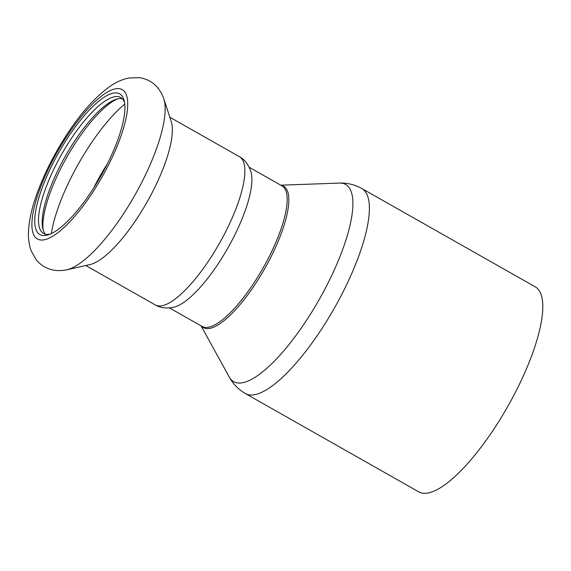 <?xml version="1.0" encoding="UTF-8"?>
<svg xmlns="http://www.w3.org/2000/svg" width="571" height="571" viewBox="0 0 571 571"><rect width="100%" height="100%" fill="white"/><g stroke="black" fill="none" stroke-linecap="round" stroke-linejoin="round"><path stroke-width="0.86" d="M239.356 156.654C244.723 159.552 248.599 164.669 250.99 171.999A80.846 24.118 119.6 0 1 233.139 238.235A80.846 24.118 119.6 0 1 184.262 302.059A80.846 24.118 119.6 0 1 174.433 307.041C166.918 308.754 160.537 308.055 155.298 304.935A85.222 25.424 -60.4 0 0 173.52 300.232A85.222 25.424 -60.4 0 0 230.227 222.305A85.222 25.424 -60.4 0 0 239.356 156.654L169.823 117.233M245.466 393.612A117.897 35.174 119.6 0 0 334.213 308.397A117.897 35.174 119.6 0 0 361.757 188.487L535.17 286.799A117.897 35.174 119.6 0 1 507.619 406.709A117.897 35.174 119.6 0 1 418.871 491.924L245.466 393.612C238.421 389.479 233.039 383.983 229.314 377.131A113.386 33.832 119.6 0 0 319.053 299.804A113.386 33.832 119.6 0 0 339.317 183.091L280.789 185.182M124.614 102.894A78.148 23.318 -60.4 0 0 120.638 97.484A78.148 23.318 -60.4 0 0 117.847 96.585A78.148 23.318 -60.4 0 0 59.477 158.174A78.148 23.318 -60.4 0 0 43.553 233.453A78.148 23.318 -60.4 0 0 50.234 234.081M116.848 92.937A80.846 24.118 -60.4 0 0 50.662 167.981A80.846 24.118 -60.4 0 0 48.542 234.724A80.846 24.118 -60.4 0 0 100.839 176.096A80.846 24.118 -60.4 0 0 124.292 101.11A80.846 24.118 -60.4 0 0 116.848 92.937M122.301 98.783A78.148 23.318 -60.4 0 0 115.999 99.354A78.148 23.318 -60.4 0 0 108.911 102.937A78.148 23.318 -60.4 0 0 61.568 163.12A78.148 23.318 -60.4 0 0 42.782 228.514A78.148 23.318 -60.4 0 0 45.523 234.21M117.59 98.911A80.846 24.118 -60.4 0 0 111.952 101.981A80.846 24.118 -60.4 0 0 63.938 162.421A80.846 24.118 -60.4 0 0 43.21 230.099M66.786 269.819L90.082 264.537A85.222 25.424 -60.4 0 0 101.038 259.141A85.222 25.424 -60.4 0 0 152.914 191.171A85.222 25.424 -60.4 0 0 171.2 121.445L163.777 98.74C159.495 86.735 151.429 79.712 139.595 77.663L128.982 77.956C122.301 79.383 116.113 82.096 110.431 86.1C96.77 95.678 83.295 110.239 70.012 129.774C55.722 150.872 44.595 172.456 36.651 194.525C31.947 207.666 29.249 219.628 28.55 230.413C28.015 237.429 28.871 244.21 31.127 250.755L36.358 259.991C44.067 268.941 54.209 272.217 66.786 269.819A101.895 30.399 -60.4 0 0 79.883 263.367A101.895 30.399 -60.4 0 0 141.908 182.106A101.895 30.399 -60.4 0 0 163.777 98.74M107.405 163.784A77.149 23.018 -60.4 0 0 93.644 188.045M249.177 167.253L281.953 185.839A80.846 24.118 119.6 0 1 263.06 268.063A80.846 24.118 119.6 0 1 202.205 326.498L169.43 307.912M281.125 185.368A81.296 24.253 119.6 0 1 264.573 268.92A81.296 24.253 119.6 0 1 201.385 326.027M55.865 234.181A85.9 25.631 -60.4 0 0 127.726 104.022A85.9 25.631 -60.4 0 0 55.979 154.391A85.9 25.631 -60.4 0 0 55.865 234.181M124.756 104.1A94.415 28.165 -60.4 0 0 51.347 233.589M201.049 325.841L229.314 377.131M361.757 188.487C354.591 184.569 347.111 182.77 339.317 183.091M155.298 304.935L85.764 265.515"/></g></svg>
